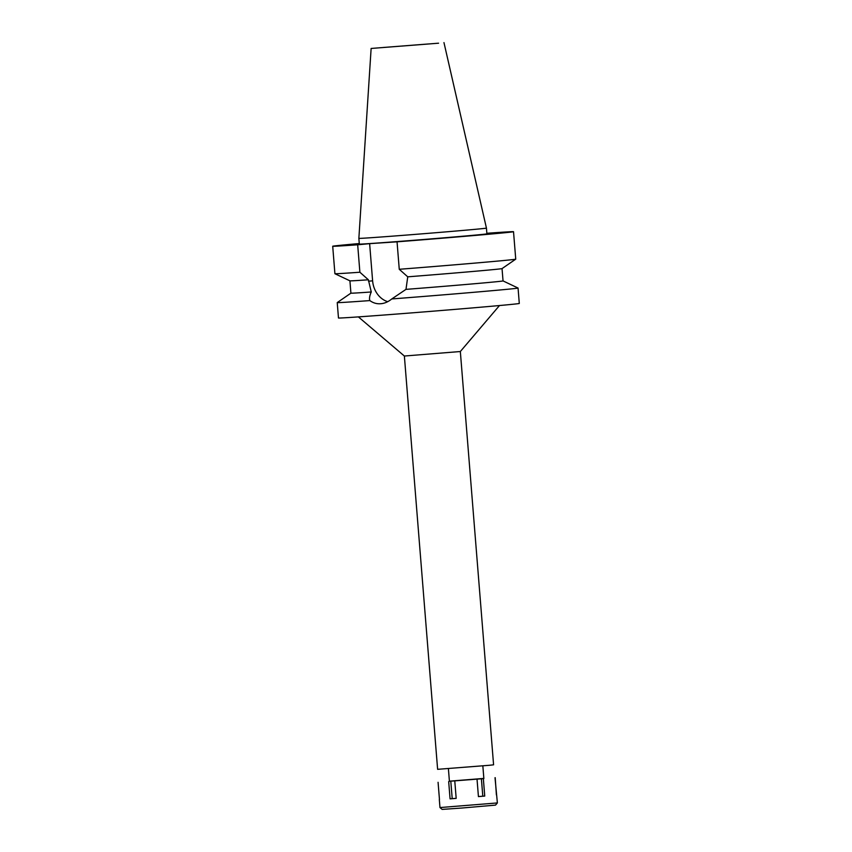 <?xml version="1.0" encoding="UTF-8"?>
<svg xmlns="http://www.w3.org/2000/svg" width="852" height="852" viewBox="0 0 852 852"><rect width="100%" height="100%" fill="white"/><g stroke="black" fill="none" stroke-linecap="round" stroke-linejoin="round"><path stroke-width="1.28" d="M438.578 43.196L371.131 48.457L438.578 43.196M477.003 229.156A63.996 0.554 175.4 0 1 405.328 235.163A63.996 0.554 175.4 0 1 358.862 238.368L359.32 244.109A63.996 0.554 -4.6 0 0 405.786 240.903A63.996 0.554 -4.6 0 0 477.471 234.896A63.996 0.554 -4.6 0 0 486.907 233.842L486.439 228.102A63.996 0.554 175.4 0 1 477.003 229.156M428.332 43.974L383.155 47.488L428.332 43.974M489.453 765.277L493.585 764.819L460.336 351.525L404.37 356.029L437.619 769.324L489.453 765.277M387.703 301.683A23.174 19.745 84.6 0 1 372.612 280.819L369.63 243.651L357.68 244.79A90.706 0.788 175.4 0 1 332.706 246.249L334.911 273.705A90.706 0.788 -4.6 0 0 334.921 273.716L349.938 280.84A76.307 0.671 175.4 0 0 368.373 279.786L371.27 291.98C369.63 295.655 369.15 298.53 369.843 300.586A90.706 0.788 175.4 0 1 337.232 302.598L338.478 317.998A90.706 0.788 -4.6 0 0 404.327 313.461A90.706 0.788 -4.6 0 0 505.928 304.941A90.706 0.788 -4.6 0 0 519.294 303.45L518.059 288.051A90.706 0.788 175.4 0 1 518.059 288.051A90.706 0.788 175.4 0 1 504.682 289.542A90.706 0.788 175.4 0 1 391.782 298.945L405.989 289.371L407.746 276.825A76.307 0.671 175.4 0 0 502.041 268.604L503.042 280.926A76.307 0.671 -4.6 0 1 405.989 289.371M337.232 302.598A90.706 0.788 175.4 0 1 337.243 302.588L350.917 293.152A76.307 0.671 -4.6 0 0 371.27 291.98M369.843 300.586C373.208 303.003 376.808 304.047 380.642 303.727L380.972 303.706M380.642 303.727C384.497 303.472 388.214 301.874 391.782 298.945M486.865 233.32L488.547 233.16A90.706 0.788 175.4 0 1 513.522 231.701A90.706 0.788 175.4 0 1 397.053 241.83L399.258 269.285A90.706 0.788 -4.6 0 0 515.726 259.168A90.706 0.788 -4.6 0 0 515.737 259.157L502.041 268.604M399.258 269.285L407.746 276.825M369.63 243.651L397.053 241.83M332.706 246.249A90.706 0.788 175.4 0 1 359.278 243.544M368.373 279.786L359.885 272.235A90.706 0.788 -4.6 0 1 334.921 273.716M357.68 244.79L359.885 272.235M483.851 778.419L449.409 781.167M451.965 781.082L483.861 778.6L482.839 765.873M478.43 796.567L482.796 796.194L481.412 778.973M482.796 796.194L484.745 796.066L483.361 778.845M477.045 779.378L478.43 796.599L484.745 796.066M448.685 781.625L450.069 798.846L456.182 798.388L454.798 781.167M439.462 799.474L438.077 782.306M439.323 799.517L439.973 807.558L497.376 802.935L495.012 777.738M496.397 794.895L495.204 777.663M439.973 807.558L442.145 809.4L461.699 808.047L495.523 805.108L497.376 802.935M450.069 798.846L452.199 798.643L450.815 781.422M456.182 798.345L452.199 798.643M368.49 281.213L372.612 280.819M371.131 48.457L358.862 238.368M443.967 42.6L486.439 228.102M448.397 768.642L449.419 781.369M460.336 351.525L499.474 305.548M404.37 356.029L358.383 316.891M503.042 280.915L518.048 288.04M349.927 280.84L350.917 293.163M513.522 231.701L515.737 259.157"/></g></svg>
